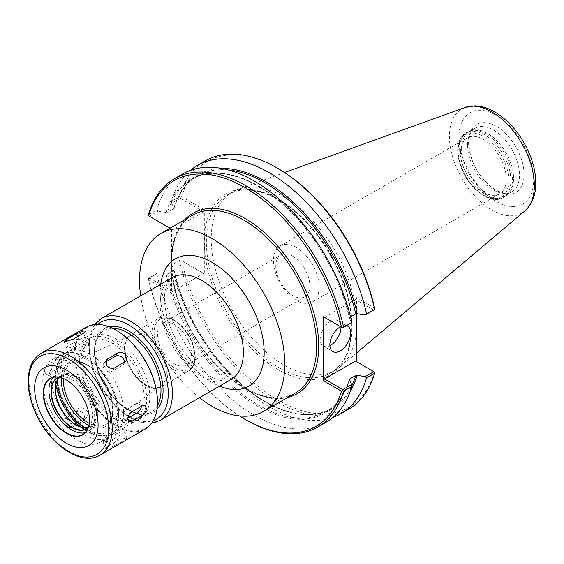 <?xml version="1.0" encoding="UTF-8"?>
<svg xmlns="http://www.w3.org/2000/svg" width="564" height="564" viewBox="0 0 564 564"><rect width="100%" height="100%" fill="white"/><g stroke="black" fill="none" stroke-linecap="round" stroke-linejoin="round"><path stroke-width="0.42" stroke-dasharray="2.82 2.11" d="M292.794 256.26A24.076 13.903 -120 0 0 280.759 255.069A24.076 13.903 -120 0 0 277.065 274.365A24.076 13.903 -120 0 0 292.794 295.578A24.076 13.903 -120 0 0 304.835 296.77A24.076 13.903 -120 0 0 308.529 277.481A24.076 13.903 -120 0 0 292.794 256.26M174.502 324.554A24.076 13.903 60 0 1 190.23 345.774A24.076 13.903 60 0 1 186.543 365.07A24.076 13.903 60 0 1 162.46 351.168A24.076 13.903 60 0 1 162.46 323.362A24.076 13.903 60 0 1 174.502 324.554M140.669 295.839A102.704 59.298 -120 0 0 199.487 397.705M124.644 348.904A29.518 17.04 -120 0 0 138.004 379.107A29.518 17.04 -120 0 0 160.987 386.065A29.518 17.04 -120 0 0 166.387 373.001A29.518 17.04 -120 0 0 145.512 336.849A29.518 17.04 -120 0 0 131.504 334.995A29.518 17.04 -120 0 0 124.644 348.904M296.29 300.281A32.303 18.654 60 0 1 275.19 271.813A32.303 18.654 60 0 1 280.139 245.925A32.303 18.654 60 0 1 296.29 247.525A32.303 18.654 60 0 1 317.398 275.993A32.303 18.654 60 0 1 312.442 301.881A32.303 18.654 60 0 1 296.29 300.281M483.44 192.232A32.303 18.654 -120 0 0 499.591 193.833A32.303 18.654 -120 0 0 504.54 167.945A32.303 18.654 -120 0 0 483.44 139.477A32.303 18.654 -120 0 0 467.281 137.877A32.303 18.654 -120 0 0 462.332 163.764A32.303 18.654 -120 0 0 483.44 192.232M180.431 197.252L181.678 196.73L204.704 210.027L203.667 211.824L180.304 198.345L180.431 197.252L179.549 196.744A143.362 82.767 -120 0 1 205.388 160.846M374.707 372.169L374.538 372.071A141.888 81.921 -120 0 1 278.108 400.25A141.888 81.921 -120 0 1 181.678 260.723L204.704 274.019L204.704 251.058A104.396 60.27 -120 0 0 283.325 372.437A104.396 60.27 -120 0 0 351.88 323.976A104.396 60.27 -120 0 0 278.108 199.162A104.396 60.27 -120 0 0 204.704 232.988L204.704 210.027M278.108 168.551A141.888 81.921 -120 0 0 181.678 196.73M356.497 313.697L356.497 297.665L374.538 308.078M355.461 361.052L374.538 372.071M180.304 198.345L171.682 203.322L171.498 201.39L179.549 196.744M190.371 170.391A143.362 82.767 -120 0 0 171.498 201.39M148.551 214.637L156.792 209.878L158.131 211.14L149.312 216.238L148.431 215.73M149.312 216.238L170.039 228.201M203.667 211.824L172.669 229.724M171.682 203.322L173.98 207.968L173.62 208.8L167.621 212.261L166.176 212.473L158.131 211.14M221.814 168.495A134.902 77.888 -120 0 0 173.98 207.968L173.62 208.8A134.169 77.465 -120 0 1 197.583 175.961L191.584 179.43A134.169 77.465 -120 0 0 167.621 212.261M182.637 173.98A143.362 82.767 -120 0 0 156.792 209.878M351.654 322.869L349.306 318.096C340.593 277.425 315.086 233.362 284.2 205.592C251.685 175.623 214.708 165.478 191.584 179.43A134.169 77.465 -120 0 1 349.715 317.398L350.554 316.912M171.632 229.118L171.632 293.111L148.607 279.814A141.888 81.921 -120 0 0 239.425 415.929M181.678 260.723L203.667 273.413L172.669 291.306L171.632 293.111M172.669 291.306L149.77 278.087L148.607 279.814M149.77 278.087L149.756 277.573L148.579 278.524L148.6 279.765M149.756 277.573L158.131 272.729L148.579 278.524M148.558 278.567A143.362 82.767 -120 0 0 246.073 419.947M204.704 274.019L203.667 273.413M158.131 272.729L166.176 274.062L167.621 273.85L173.62 270.389L173.98 269.557L171.682 264.911L180.304 259.933M173.62 270.389A134.169 77.465 -120 0 0 331.752 408.35C308.635 422.302 271.651 412.157 239.136 382.188C208.25 354.418 182.75 310.355 174.029 269.684L173.98 269.557A134.902 77.888 -120 0 0 256.366 395.963A134.902 77.888 -120 0 0 350.336 391.106M180.431 259.997L171.682 264.911M171.498 265.291A143.362 82.767 -120 0 0 332.971 417.388M179.549 260.646A143.362 82.767 -120 0 0 348.749 409.154M156.792 273.78A143.362 82.767 -120 0 0 325.992 422.288M373.826 310.073L355.461 299.463L324.469 317.363L342.834 327.966M166.176 212.473A134.902 77.888 -120 0 1 257.769 185.993A134.902 77.888 -120 0 1 349.356 318.23L349.715 317.398M356.497 297.665L355.461 299.463M340.98 326.894A14.706 8.488 120 0 0 337.942 320.549A14.706 8.488 120 0 0 326.612 324.49A14.706 8.488 120 0 0 320.19 339.281A14.706 8.488 120 0 0 323.235 346.014A14.706 8.488 120 0 0 329.884 345.669M340.593 326.669A14.706 8.488 -60 0 1 346.712 325.724M204.704 232.988L204.704 251.058A104.396 60.27 -120 0 1 204.704 232.988M459.639 149.1A37.344 21.566 -120 0 0 475.938 186.684A37.344 21.566 -120 0 0 504.717 196.695A37.344 21.566 -120 0 0 507.917 194.065A37.344 21.566 -120 0 0 512.45 179.599A37.344 21.566 -120 0 0 498.428 144.56A37.344 21.566 -120 0 0 471.25 130.552A37.344 21.566 -120 0 0 467.373 132.004A37.344 21.566 -120 0 0 459.639 149.1M461.606 148.445A36.759 21.221 -120 0 0 477.652 185.436A36.759 21.221 -120 0 0 505.978 195.285A36.759 21.221 -120 0 0 509.123 192.698A36.759 21.221 -120 0 0 513.585 178.457A36.759 21.221 -120 0 0 499.782 143.982A36.759 21.221 -120 0 0 473.034 130.185A36.759 21.221 -120 0 0 469.22 131.616A36.759 21.221 -120 0 0 461.606 148.445M524.083 174.431A39.247 22.659 -120 0 0 496.327 126.364A39.247 22.659 -120 0 0 468.578 142.389A39.247 22.659 -120 0 0 496.327 190.456A39.247 22.659 -120 0 0 524.083 174.431M356.497 315.607A102.923 59.424 -120 0 0 312.414 220.045A102.923 59.424 -120 0 0 238.114 189.278A102.923 59.424 -120 0 0 232.53 191.866A102.923 59.424 -120 0 0 211.211 238.981A102.923 59.424 -120 0 0 256.141 342.559A102.923 59.424 -120 0 0 335.453 370.139A102.923 59.424 -120 0 0 340.487 366.6A102.923 59.424 -120 0 0 356.497 330.116M106.92 448.831L114.577 445.842L124.975 439.835L126.921 438.207L125.638 438.031L117.77 440.484L107.371 446.484L105.56 448.465L106.92 448.831M104.982 440.322A5.88 1.241 -21.2 0 0 103.099 442.127A5.88 1.241 -21.2 0 0 106.504 441.993A5.88 1.241 -21.2 0 0 112.187 439.68L122.585 433.674A5.88 1.241 -21.2 0 0 124.461 431.869A5.88 1.241 -21.2 0 0 121.063 432.003A5.88 1.241 -21.2 0 0 115.38 434.322L104.982 440.322L107.371 446.484M65.332 424.819C67.8 427.35 70.422 427.991 73.2 426.751L84.79 419.672L84.05 414.018C81.646 411.389 79.094 410.648 76.394 411.791L64.768 418.911L65.332 424.819M68.385 414.392A5.88 4.639 35.1 0 0 67.172 415.492A5.88 4.639 35.1 0 0 68.519 422.02A5.88 4.639 35.1 0 0 75.59 423.352L85.982 417.346A5.88 4.639 35.1 0 0 87.194 416.253A5.88 4.639 35.1 0 0 85.848 409.725A5.88 4.639 35.1 0 0 78.784 408.385L68.385 414.392L65.995 417.79M44.535 371.232L45.86 373.981L48.906 373.749L59.305 367.749C61.758 365.966 63.076 363.519 63.253 360.424L62.139 357.795L59.305 358.14L48.906 364.147C46.311 365.846 44.852 368.207 44.535 371.232M53.686 366.903A5.88 3.398 120 0 0 49.843 372.092A5.88 3.398 120 0 0 50.746 376.801A5.88 3.398 120 0 0 53.686 376.512L64.085 370.506A5.88 3.398 120 0 0 67.927 365.324A5.88 3.398 120 0 0 67.024 360.615A5.88 3.398 120 0 0 64.085 360.904L53.686 366.903L48.906 364.147M75.59 345.351A5.88 1.241 158.8 0 1 69.908 347.671A5.88 1.241 158.8 0 1 66.503 347.805A5.88 1.241 158.8 0 1 68.385 346L78.784 339.993A5.88 1.241 158.8 0 1 84.466 337.674A5.88 1.241 158.8 0 1 87.864 337.547A5.88 1.241 158.8 0 1 85.982 339.352L75.59 345.351L73.2 339.19M124.475 362.166A5.88 4.639 -144.9 0 1 123.791 364.182A5.88 4.639 -144.9 0 1 122.585 365.282L112.187 371.288A5.88 4.639 -144.9 0 1 105.115 369.949A5.88 4.639 -144.9 0 1 103.769 363.42A5.88 4.639 -144.9 0 1 104.982 362.328L105.531 362.003M127.788 418.248L126.886 418.77A5.88 3.398 -60 0 1 123.939 419.059A5.88 3.398 -60 0 1 123.044 414.35A5.88 3.398 -60 0 1 126.886 409.168L137.278 403.161A5.88 3.398 -60 0 1 140.217 402.872A5.88 3.398 -60 0 1 141.395 406.313M89.45 419.849A32.345 18.675 -120 0 0 89.45 419.729A32.345 18.675 -120 0 0 66.58 380.115A32.345 18.675 -120 0 0 66.474 380.051M85.143 432.673A32.345 18.675 -120 0 0 87.949 431.538A32.345 18.675 -120 0 0 94.653 416.726A32.345 18.675 -120 0 0 80.532 384.176A32.345 18.675 -120 0 0 55.603 375.511A32.345 18.675 -120 0 0 53.213 377.372M88.146 427.787A29.406 16.976 -120 0 0 92.574 415.527A29.406 16.976 -120 0 0 71.776 379.509A29.406 16.976 -120 0 0 58.952 377.217M88.315 427.308A29.116 16.807 -120 0 0 92.574 415.287A29.116 16.807 -120 0 0 71.988 379.635A29.116 16.807 -120 0 0 59.446 377.309M88.329 427.258A29.116 16.807 -120 0 0 90.494 426.335A29.116 16.807 -120 0 0 96.522 413.01A29.116 16.807 -120 0 0 83.817 383.71A29.116 16.807 -120 0 0 61.377 375.906A29.116 16.807 -120 0 0 59.502 377.323M55.35 389.238L55.35 388.518A29.998 17.315 -120 0 0 55.357 388.878M76.246 425.066A29.998 17.315 -120 0 0 76.563 425.256A29.998 17.315 -120 0 0 97.769 413.01A29.998 17.315 -120 0 0 76.563 376.273A29.998 17.315 -120 0 0 55.35 388.518M110.354 420.272A47.785 27.587 -120 0 0 89.493 372.177A47.785 27.587 -120 0 0 52.671 359.374A47.785 27.587 -120 0 0 42.772 381.25A47.785 27.587 -120 0 0 63.633 429.345A47.785 27.587 -120 0 0 100.455 442.148A47.785 27.587 -120 0 0 110.354 420.272M51.091 376.449A47.785 27.587 -120 0 0 71.945 424.544A47.785 27.587 -120 0 0 108.774 437.347A47.785 27.587 -120 0 0 118.666 415.471A47.785 27.587 -120 0 0 84.882 356.941A47.785 27.587 -120 0 0 60.982 354.573A47.785 27.587 -120 0 0 51.091 376.449M80.61 426.969A44.845 25.895 -120 0 0 109.381 433.596A44.845 25.895 -120 0 0 118.666 413.067A44.845 25.895 -120 0 0 86.962 358.14A44.845 25.895 -120 0 0 64.536 355.919A44.845 25.895 -120 0 0 55.244 376.449A44.845 25.895 -120 0 0 55.885 384.147M80.807 361.693A44.845 25.895 -120 0 0 100.378 406.827A44.845 25.895 -120 0 0 134.937 418.841A44.845 25.895 -120 0 0 144.229 398.311A44.845 25.895 -120 0 0 124.651 353.184A44.845 25.895 -120 0 0 90.092 341.164A44.845 25.895 -120 0 0 80.807 361.693M79.679 360.304A47.348 27.333 -120 0 0 100.35 407.948A47.348 27.333 -120 0 0 136.833 420.638A47.348 27.333 -120 0 0 146.64 398.959A47.348 27.333 -120 0 0 125.969 351.316A47.348 27.333 -120 0 0 89.486 338.633A47.348 27.333 -120 0 0 79.679 360.304M82.802 358.5A47.348 27.333 -120 0 0 103.466 406.15A47.348 27.333 -120 0 0 139.95 418.833A47.348 27.333 -120 0 0 149.756 397.162A47.348 27.333 -120 0 0 129.093 349.511A47.348 27.333 -120 0 0 92.602 336.828A47.348 27.333 -120 0 0 82.802 358.5M116.071 330.173A58.226 33.614 -120 0 0 75.104 354.058A58.226 33.614 -120 0 0 116.177 425.312A58.226 33.614 -120 0 0 157.448 401.843M86.454 327.134A58.811 33.96 -120 0 0 74.272 354.058A58.811 33.96 -120 0 0 99.948 413.25A58.811 33.96 -120 0 0 145.265 429.007M160.19 304.454A58.811 33.96 60 0 1 172.373 277.53C168.657 279.42 166.154 284.348 164.878 292.314C163.891 299.618 164.758 308.268 167.487 318.272C173.677 341.551 192.112 366.403 209.131 375.765C217.126 380.002 223.217 381.645 227.391 380.7L231.184 379.403A58.811 33.96 60 0 1 201.778 376.491A58.811 33.96 60 0 1 160.19 304.454M160.712 284.263A73.517 42.448 -120 0 0 212.177 382.491A73.517 42.448 -120 0 0 219.53 386.136M101.428 318.491A58.811 33.96 -120 0 0 89.246 345.415A58.811 33.96 -120 0 0 114.915 404.607A58.811 33.96 -120 0 0 160.239 420.363M97.826 324.385A55.871 32.261 -120 0 0 100.815 386.756A55.871 32.261 -120 0 0 153.33 420.54M109.134 326.796A48.525 28.017 -120 0 0 104.495 384.634A48.525 28.017 -120 0 0 156.905 409.534M112.525 328.276A47.052 27.164 -120 0 0 104.192 330.483A47.052 27.164 -120 0 0 94.442 352.021A47.052 27.164 -120 0 0 114.985 399.368A47.052 27.164 -120 0 0 151.237 411.974A47.052 27.164 -120 0 0 157.314 405.854M123.558 412.044A47.052 27.164 -120 0 0 90.282 354.418A47.052 27.164 -120 0 0 66.756 352.091A47.052 27.164 -120 0 0 57.013 373.629A47.052 27.164 -120 0 0 77.55 420.984A47.052 27.164 -120 0 0 113.808 433.589A47.052 27.164 -120 0 0 123.558 412.044M84.346 427.674A42.638 24.619 -120 0 0 117.319 412.044A42.638 24.619 -120 0 0 87.166 359.825A42.638 24.619 -120 0 0 57.147 380.566M88.837 425.475A36.66 21.164 -120 0 0 113.089 409.605A36.66 21.164 -120 0 0 87.166 364.704A36.66 21.164 -120 0 0 61.3 377.774M89.211 423.409A35.194 20.318 -120 0 0 106.575 424.022A35.194 20.318 -120 0 0 113.019 408.449A35.194 20.318 -120 0 0 88.132 365.345A35.194 20.318 -120 0 0 71.431 363.138A35.194 20.318 -120 0 0 63.274 378.479M146.428 335.693A30.287 17.491 -120 0 0 131.285 334.191A30.287 17.491 -120 0 0 125.011 348.058A30.287 17.491 -120 0 0 138.229 378.543A30.287 17.491 -120 0 0 161.572 386.657A30.287 17.491 -120 0 0 167.846 372.79A30.287 17.491 -120 0 0 146.428 335.693M152.04 332.45A30.287 17.491 -120 0 0 165.266 362.934A30.287 17.491 -120 0 0 188.609 371.049A30.287 17.491 -120 0 0 194.876 357.181A30.287 17.491 -120 0 0 173.458 320.084A30.287 17.491 -120 0 0 158.315 318.582A30.287 17.491 -120 0 0 152.04 332.45M174.502 320.683A28.82 16.638 -120 0 0 154.12 332.45A28.82 16.638 -120 0 0 174.502 367.749A28.82 16.638 -120 0 0 194.876 355.983A28.82 16.638 -120 0 0 174.502 320.683M184.964 219.586A104.178 60.144 -120 0 0 171.632 253.976M171.632 268.252A104.178 60.144 -120 0 0 214.003 362.722A104.178 60.144 -120 0 0 287.668 397.472M192.641 215.152A102.704 59.298 -120 0 0 171.371 262.168A102.704 59.298 -120 0 0 216.202 365.521A102.704 59.298 -120 0 0 295.346 393.037C265.672 413.059 205.543 371.006 182.933 312.667C164.836 270.212 169.567 227.362 192.641 215.152M166.176 274.062A134.902 77.888 -120 0 0 257.769 406.291A134.902 77.888 -120 0 0 349.356 379.819M167.621 273.85A134.169 77.465 -120 0 0 325.752 411.819A134.169 77.465 -120 0 0 349.419 379.946M349.32 379.431C344.745 394.518 336.891 405.312 325.752 411.819L331.752 408.35A134.169 77.465 -120 0 0 351.788 385.839M228.279 169.975A134.169 77.465 -120 0 0 197.583 175.961C186.444 182.468 178.591 193.262 174.022 208.356M508.806 180.501A35.877 20.713 -120 0 0 483.44 136.558A35.877 20.713 -120 0 0 458.067 151.208A35.877 20.713 -120 0 0 483.44 195.144A35.877 20.713 -120 0 0 508.806 180.501M484.476 134.761A37.344 21.566 -120 0 0 465.801 132.907A37.344 21.566 -120 0 0 458.067 150.01A37.344 21.566 -120 0 0 474.373 187.593A37.344 21.566 -120 0 0 503.151 197.597A37.344 21.566 -120 0 0 510.885 180.501A37.344 21.566 -120 0 0 484.476 134.761M467.528 145.026A36.759 21.221 -120 0 0 483.574 182.017A36.759 21.221 -120 0 0 511.9 191.866A36.759 21.221 -120 0 0 519.514 175.037A36.759 21.221 -120 0 0 493.521 130.016A36.759 21.221 -120 0 0 475.142 128.197A36.759 21.221 -120 0 0 467.528 145.026M533.65 179.958A52.776 30.47 -120 0 0 496.327 115.317A52.776 30.47 -120 0 0 459.011 136.869A52.776 30.47 -120 0 0 496.327 201.503A52.776 30.47 -120 0 0 533.65 179.958M465.11 107.463A60.052 34.672 -120 0 0 449.416 136.467A60.052 34.672 -120 0 0 477.68 198.986A60.052 34.672 -120 0 0 524.844 210.922M351.929 325.816A102.923 59.424 -120 0 0 279.145 199.762A102.923 59.424 -120 0 0 227.687 194.665A102.923 59.424 -120 0 0 206.368 241.78A102.923 59.424 -120 0 0 251.297 345.358A102.923 59.424 -120 0 0 330.61 372.938A102.923 59.424 -120 0 0 351.929 325.816M114.577 445.842L112.187 439.68M124.975 439.835L122.585 433.674M117.77 440.484L115.38 434.322M73.2 426.751L75.59 423.352M83.592 420.751L85.982 417.346M76.394 411.791L78.784 408.385M48.906 373.749L53.686 376.512M59.305 367.749L64.085 370.506M59.305 358.14L64.085 360.904M66.623 341.46L68.385 346M77.508 336.701L78.784 339.993M83.592 333.19L85.982 339.352M105.581 361.468L104.982 362.328M114.577 367.883L112.187 371.288M124.975 361.884L122.585 365.282M131.666 411.924L126.886 409.168M127.711 419.249L126.886 418.77M142.065 405.925L137.278 403.161M41.207 353.261A58.811 33.96 -120 0 0 29.025 380.185A58.811 33.96 -120 0 0 54.701 439.37A58.811 33.96 -120 0 0 100.018 455.127M280.759 255.069L162.46 323.362M304.835 296.77L186.543 365.07M94.689 324.512L90.212 333.493L88.407 344.971L92.75 370.492L103.085 391.494L117.784 409.006L131.074 418.544L141.557 422.549L151.66 423.183M104.192 330.483C94.548 337.018 92.475 350.011 97.981 369.462C102.599 383.026 109.952 394.363 120.047 403.479C132.314 413.609 142.713 416.444 151.237 411.974L113.808 433.589L104.347 436.169C99.306 436.24 94.174 434.837 88.957 431.968C75.456 423.945 65.53 411.403 59.178 394.356C56.795 387.496 55.646 380.933 55.73 374.672C56.414 366.022 56.929 359.099 66.756 352.091L104.192 330.483M160.987 386.065L106.575 424.022C120.689 416.676 108.492 376.012 87.469 365.38C81.124 361.876 75.78 361.129 71.431 363.138L131.504 334.995M131.285 334.191C110.227 344.724 141.924 399.629 161.572 386.657L188.609 371.049C192.916 368.355 195.151 363.695 195.306 357.068L193.057 344.287C189.003 333.394 182.715 325.308 174.198 320.014C166.542 316.531 161.248 316.051 158.315 318.582L131.285 334.191M312.442 301.881L499.591 193.833M280.139 245.925L467.281 137.877M323.235 346.014L332.908 351.598M337.942 320.549L347.614 326.133M467.373 132.004L465.801 132.907C457.214 139.125 455.423 150.087 460.421 165.795C467.598 187.897 490.476 205.719 503.151 197.597L504.717 196.695M473.034 130.185L471.25 130.552M509.123 192.698L507.917 194.065M505.978 195.285L511.9 191.866C509.652 193.24 506.669 193.544 502.954 192.775L498.583 191.288C492.83 188.686 487.317 184.097 482.037 177.512C466.773 159.464 465.448 131.673 475.142 128.197L469.22 131.616M284.58 172.528L238.114 189.278M356.497 353.078L340.487 366.6M232.53 191.866L227.687 194.665C241.575 187.015 258.488 188.736 278.412 199.832C304.891 216.033 325.534 241.152 340.339 275.204C358.478 317.758 353.734 360.699 330.61 372.938L335.453 370.139M105.56 448.465L103.099 442.127M126.921 438.207L124.461 431.869M64.768 418.911L67.172 415.492M84.79 419.672L87.194 416.253M45.86 373.981L50.746 376.801M62.139 357.795L67.024 360.615M64.042 341.467L66.503 347.805M85.411 331.209L87.864 337.547M106.173 360.001L103.769 363.42M126.195 360.763L123.791 364.182M128.832 421.879L123.939 419.059M145.103 405.692L140.217 402.872M55.603 375.511L50.407 378.507M87.949 431.538L82.753 434.541M61.377 375.906L57.429 378.19M90.494 426.335L86.546 428.619M75.936 424.889L76.563 425.256M60.982 354.573L52.671 359.374M108.774 437.347L100.455 442.148M86.962 358.14L84.882 356.941M118.666 413.067L118.666 415.471M90.092 341.164L64.536 355.919M134.937 418.841L109.381 433.596M92.602 336.828L89.486 338.633M139.95 418.833L136.833 420.638"/><path stroke-width="0.85" d="M199.487 397.705A102.704 59.298 -120 0 0 263.529 411.41A102.704 59.298 -120 0 0 284.799 364.393A102.704 59.298 -120 0 0 239.968 261.033A102.704 59.298 -120 0 0 160.825 233.517A102.704 59.298 -120 0 0 139.555 280.534A102.704 59.298 -120 0 0 140.669 295.839M350.554 316.912L355.715 313.929L357.16 313.725L365.204 315.05L374.707 309.424L374.538 308.078A141.888 81.921 -120 0 0 278.108 168.551L277.072 167.945A143.362 82.767 -120 0 0 205.388 160.846L197.344 165.492A143.362 82.767 -120 0 0 190.371 170.391M356.497 313.697L356.497 361.658M374.707 309.424L374.588 309.354A143.362 82.767 -120 0 0 277.072 167.945M374.588 309.354L366.544 314A143.362 82.767 -120 0 0 197.344 165.492M148.431 215.73L148.551 214.637A143.362 82.767 -120 0 1 174.396 178.739A143.362 82.767 -120 0 1 343.596 327.247L342.715 327.895L341.46 327.169A141.888 81.921 -120 0 0 245.037 187.643A141.888 81.921 -120 0 0 148.607 215.829L148.431 215.73M170.039 228.201L148.607 215.829M342.715 327.895L351.837 322.488A143.362 82.767 -120 0 0 182.637 173.98L174.396 178.739M239.425 415.929A141.888 81.921 -120 0 0 245.03 419.348A141.888 81.921 -120 0 0 341.46 391.162L342.715 390.64L343.596 391.148L351.837 386.389L351.654 384.458L342.834 389.555L324.469 378.952L355.461 361.052L374.707 372.169L374.588 373.255A143.362 82.767 -120 0 1 348.749 409.154L340.705 413.8A143.362 82.767 -120 0 0 366.544 377.901L374.588 373.255M341.46 327.169L323.426 316.757L323.426 380.749L341.46 391.162M245.03 419.348L246.073 419.947A143.362 82.767 -120 0 0 317.751 427.047A143.362 82.767 -120 0 0 343.596 391.148M332.971 417.388A143.362 82.767 -120 0 0 340.705 413.8M373.826 371.655L365.204 376.639L366.544 377.901M365.204 376.639L357.16 375.307L355.715 375.518L349.715 378.98L349.356 379.819L351.654 384.458M349.419 379.946A134.169 77.465 -120 0 0 349.715 378.98L349.356 379.819M342.834 389.555L342.715 390.64M317.751 427.047L325.992 422.288A143.362 82.767 -120 0 0 351.837 386.389M323.426 380.749L324.469 378.952M324.469 317.363L323.426 316.757M351.837 322.488L343.596 327.247M366.544 314L365.204 315.05M329.884 345.669A14.706 8.488 120 0 0 340.987 327.282A14.706 8.488 120 0 0 340.98 326.894M346.712 325.724A14.706 8.488 -60 0 1 347.614 326.133A14.706 8.488 -60 0 1 350.653 332.859A14.706 8.488 -60 0 1 344.237 347.657A14.706 8.488 -60 0 1 332.908 351.598A14.706 8.488 -60 0 1 329.862 344.865A14.706 8.488 -60 0 1 340.593 326.669M356.497 330.116A102.923 59.424 -120 0 0 356.772 323.017A102.923 59.424 -120 0 0 356.497 315.607M65.332 341.643L64.042 341.467L65.995 339.838L76.394 333.832L84.05 330.842L85.404 331.209L83.592 333.19L73.2 339.19L65.332 341.643M106.92 365.655L106.173 360.001L117.77 352.923C120.541 351.682 123.163 352.324 125.638 354.855L126.195 360.763L114.577 367.883C111.869 369.025 109.317 368.285 106.92 365.655M105.531 362.003L115.38 356.321A5.88 4.639 -144.9 0 1 121.394 356.836A5.88 4.639 -144.9 0 1 124.475 362.166M127.711 419.249C127.894 416.154 129.212 413.708 131.666 411.924L142.065 405.925L145.103 405.692L146.428 408.442C146.111 411.466 144.659 413.828 142.065 415.527L131.666 421.534L128.832 421.879L127.711 419.249L131.666 421.534M141.395 406.313A5.88 3.398 -60 0 1 137.278 412.77L127.788 418.248M98.08 424.953A44.845 25.895 -120 0 0 66.369 370.026A44.845 25.895 -120 0 0 34.658 388.335A44.845 25.895 -120 0 0 66.369 443.262A44.845 25.895 -120 0 0 98.08 424.953M89.45 419.969A32.641 18.845 -120 0 0 66.369 379.995A32.641 18.845 -120 0 0 43.287 393.319A32.641 18.845 -120 0 0 66.369 433.293A32.641 18.845 -120 0 0 89.45 419.969M66.474 380.051A32.345 18.675 -120 0 0 50.407 378.507A32.345 18.675 -120 0 0 43.703 393.319A32.345 18.675 -120 0 0 57.824 425.869A32.345 18.675 -120 0 0 82.753 434.541A32.345 18.675 -120 0 0 89.45 419.849M53.213 377.372A32.345 18.675 -120 0 0 48.906 390.316A32.345 18.675 -120 0 0 61.349 421.012A32.345 18.675 -120 0 0 85.143 432.673M58.952 377.217A29.406 16.976 -120 0 0 50.986 391.515A29.406 16.976 -120 0 0 64.994 422.302A29.406 16.976 -120 0 0 88.146 427.787M59.446 377.309A29.116 16.807 -120 0 0 57.429 378.19A29.116 16.807 -120 0 0 51.402 391.515A29.116 16.807 -120 0 0 64.106 420.814A29.116 16.807 -120 0 0 86.546 428.619A29.116 16.807 -120 0 0 88.315 427.308M59.502 377.323A29.116 16.807 -120 0 0 55.35 389.238A29.116 16.807 -120 0 0 75.936 424.889A29.116 16.807 -120 0 0 88.329 427.258M55.357 388.878A29.998 17.315 -120 0 0 76.246 425.066M55.885 384.147A44.845 25.895 -120 0 0 80.61 426.969M157.448 401.843A58.226 33.614 -120 0 0 157.448 401.603A58.226 33.614 -120 0 0 116.276 330.292A58.226 33.614 -120 0 0 116.071 330.173M100.018 455.127L145.265 429.007A58.811 33.96 -120 0 0 157.448 402.083A58.811 33.96 -120 0 0 115.86 330.053A58.811 33.96 -120 0 0 86.454 327.134L41.207 353.261C33.036 358.359 28.701 367.079 28.2 379.424C27.925 388.49 29.73 398.092 33.621 408.223C45.881 441.668 80.215 467.535 100.018 455.127A58.811 33.96 -120 0 0 112.201 428.203A58.811 33.96 -120 0 0 70.613 356.173A58.811 33.96 -120 0 0 41.207 353.261M101.428 318.491L172.373 277.53A58.811 33.96 60 0 1 217.697 293.287A58.811 33.96 60 0 1 243.366 352.479A58.811 33.96 60 0 1 231.184 379.403L160.239 420.363A58.811 33.96 -120 0 0 172.422 393.439A58.811 33.96 -120 0 0 130.834 321.402A58.811 33.96 -120 0 0 101.428 318.491L94.689 324.512M219.53 386.136A73.517 42.448 -120 0 0 264.163 352.479A73.517 42.448 -120 0 0 215.864 264.713A73.517 42.448 -120 0 0 160.712 284.263M153.33 420.54A55.871 32.261 -120 0 0 168.262 393.439A55.871 32.261 -120 0 0 128.754 325.005A55.871 32.261 -120 0 0 97.826 324.385M156.905 409.534A48.525 28.017 -120 0 0 163.066 390.436A48.525 28.017 -120 0 0 128.754 331.012A48.525 28.017 -120 0 0 109.134 326.796M157.314 405.854A47.052 27.164 -120 0 0 160.987 390.436A47.052 27.164 -120 0 0 127.711 332.809A47.052 27.164 -120 0 0 112.525 328.276M57.147 380.566A42.638 24.619 -120 0 0 84.346 427.674M61.3 377.774A36.66 21.164 -120 0 0 88.837 425.475M63.274 378.479A35.194 20.318 -120 0 0 63.246 379.713A35.194 20.318 -120 0 0 89.211 423.409M287.668 397.472A104.178 60.144 -120 0 0 315.22 318.181A104.178 60.144 -120 0 0 245.037 218.437A104.178 60.144 -120 0 0 184.964 219.586M350.336 391.106A134.902 77.888 -120 0 0 357.16 375.307M263.529 411.41L295.346 393.037A102.704 59.298 -120 0 0 316.615 346.021A102.704 59.298 -120 0 0 243.993 220.235A102.704 59.298 -120 0 0 192.641 215.152L160.825 233.517M351.788 385.839A134.169 77.465 -120 0 0 355.715 375.518M355.715 313.929A134.169 77.465 -120 0 0 228.279 169.975M534.341 185.493A60.052 34.672 -120 0 0 491.879 111.947A60.052 34.672 -120 0 0 465.11 107.463L474.803 105.884C481.459 106.046 488.128 108.062 494.804 111.954C511.16 122.092 523.251 137.426 531.084 157.955C534.207 166.634 535.779 175.002 535.8 183.053C535.842 194.947 532.19 204.238 524.844 210.922A60.052 34.672 -120 0 0 534.341 185.493M357.16 313.725A134.902 77.888 -120 0 0 221.814 168.495M65.995 339.838L66.623 341.46M76.394 333.832L77.508 336.701M107.371 358.923L105.581 361.468M117.77 352.923L115.38 356.321M142.065 415.527L137.278 412.77M108.655 428.478A56.633 32.698 -120 0 0 68.604 359.113A56.633 32.698 -120 0 0 28.56 382.237A56.633 32.698 -120 0 0 68.604 451.595A56.633 32.698 -120 0 0 108.655 428.478M151.66 423.183L160.239 420.363M465.11 107.463L284.58 172.528M524.844 210.922L356.497 353.078M116.276 330.292L115.86 330.053M157.448 401.603L157.448 402.083"/></g></svg>

